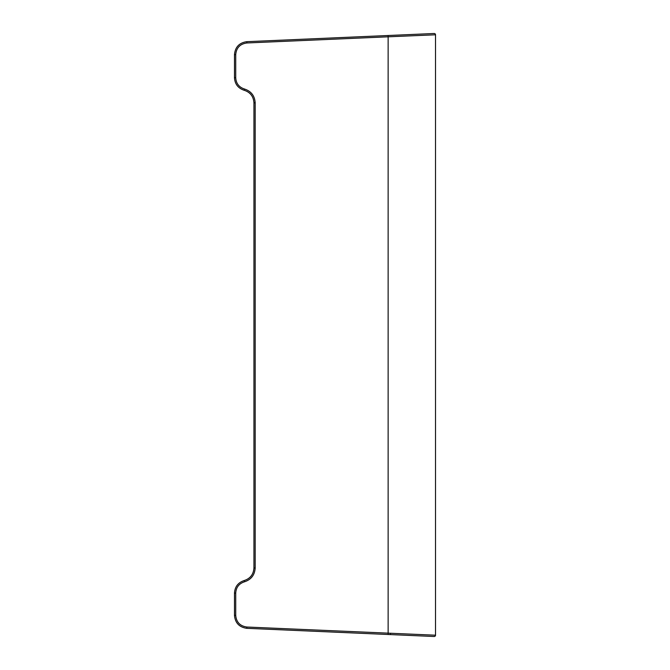 <?xml version="1.0" encoding="UTF-8"?>
<svg xmlns="http://www.w3.org/2000/svg" width="670" height="670" viewBox="0 0 670 670"><rect width="100%" height="100%" fill="white"/><g stroke="black" fill="none" stroke-linecap="round" stroke-linejoin="round"><path stroke-width="1" d="M235.723 615.361L234.483 615.361C235.17 622.899 239.257 627.221 246.744 628.318L246.887 628.326C239.324 627.288 235.187 622.966 234.483 615.361C235.187 622.966 239.324 627.288 246.887 628.326L388.139 634.49L388.139 36.808L435.517 34.798A1.298 1.298 0 0 0 434.168 33.5L388.139 35.51L434.168 33.5A1.298 1.298 0 0 1 435.517 34.798L435.517 635.202A1.298 1.298 0 0 1 434.168 636.5L246.744 628.318C239.257 627.221 235.17 622.899 234.483 615.361L234.483 593.109C234.869 586.819 238.043 582.649 244.006 580.605L244.207 580.547C250.287 578.562 253.528 574.374 253.938 567.993L253.938 102.828C253.528 96.447 250.287 92.259 244.207 90.274L244.006 90.216C238.043 88.172 234.869 84.001 234.483 77.712C234.885 84.102 238.126 88.281 244.207 90.274C238.126 88.281 234.885 84.102 234.483 77.712L234.483 54.639C235.17 47.101 239.257 42.779 246.744 41.682L390.367 35.41L246.887 41.674L388.139 35.51L388.139 36.808L246.887 42.972C240.078 43.91 236.359 47.796 235.723 54.639L235.723 77.712C236.083 83.457 239.006 87.226 244.475 89.018C251.158 91.204 254.726 95.81 255.178 102.828L255.178 567.993C254.726 575.011 251.158 579.617 244.475 581.803C239.006 583.595 236.083 587.364 235.723 593.109L235.723 615.361C236.359 622.204 240.078 626.09 246.887 627.028L435.517 635.202M244.475 581.803L244.207 580.547C238.126 582.54 234.885 586.727 234.483 593.109C234.885 586.727 238.126 582.54 244.207 580.547L244.006 580.605C238.043 582.649 234.869 586.819 234.483 593.109L235.723 593.109M246.887 42.972L246.887 41.674C239.324 42.712 235.187 47.034 234.483 54.639C235.187 47.034 239.324 42.712 246.887 41.674L246.744 41.682C239.257 42.779 235.17 47.101 234.483 54.639L235.723 54.639M235.723 77.712L234.483 77.712C234.869 84.001 238.043 88.172 244.006 90.216L243.997 90.216M244.475 89.018L244.207 90.274C250.27 92.267 253.511 96.455 253.938 102.828L255.178 102.828M243.997 580.605L244.207 580.547C250.27 578.553 253.511 574.366 253.938 567.993L255.178 567.993M390.409 633.292L390.367 634.591L390.409 633.292M246.887 627.028L246.736 628.318M244.207 90.274C250.27 92.267 253.511 96.455 253.938 102.828M244.207 580.547C250.27 578.553 253.511 574.366 253.938 567.993"/></g></svg>
